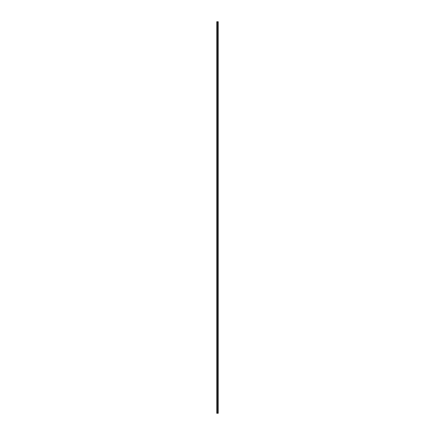 <?xml version="1.0" encoding="UTF-8"?>
<svg xmlns="http://www.w3.org/2000/svg" width="435" height="435" viewBox="0 0 435 435"><rect width="100%" height="100%" fill="white"/><g stroke="black" fill="none" stroke-linecap="round" stroke-linejoin="round"><path stroke-width="0.65" d="M216.913 413.25L217.5 413.25L217.5 21.75L216.913 21.75L217.5 21.75L217.5 413.25L218.087 413.25L216.913 413.25M218.087 21.75L217.5 21.75L218.087 21.75M216.766 413.25L216.766 21.75M218.234 413.25L218.234 21.75"/></g></svg>
